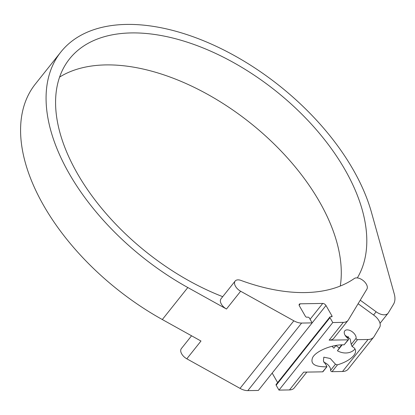 <?xml version="1.0" encoding="UTF-8"?>
<svg xmlns="http://www.w3.org/2000/svg" width="415" height="415" viewBox="0 0 415 415"><rect width="100%" height="100%" fill="white"/><g stroke="black" fill="none" stroke-linecap="round" stroke-linejoin="round"><path stroke-width="0.62" d="M336.057 345.43L333.862 348.19A14.841 12.149 31 0 1 332.088 346.25M306.856 372.094L294.23 387.947A13.84 7.901 -141.5 0 1 289.504 389.929L278.968 390.105L332.783 322.538L329.977 317.662A1.105 0.633 -141.5 0 1 329.93 316.956A1.105 0.633 -141.5 0 1 330.309 316.795L331.637 316.775A1.105 0.633 -141.5 0 0 332.016 316.614A1.105 0.633 -141.5 0 0 331.964 315.914L325.988 305.518A2.77 1.582 -141.5 0 0 322.725 303.432L300.263 303.806A2.77 1.582 -141.5 0 0 299.319 304.205A2.77 1.582 -141.5 0 0 299.443 305.964L305.419 316.36A1.105 0.633 -141.5 0 0 306.721 317.19L308.049 317.169A1.105 0.633 -141.5 0 1 309.357 318.004L312.163 322.886L258.343 390.453L247.807 390.629A13.84 7.901 -141.5 0 1 240.026 388.373L186.823 358.809A8.305 4.741 -141.5 0 1 181.339 348.621L191.559 335.787M322.605 371.835L326.989 366.642L322.984 371.674A1.105 0.633 -141.5 0 1 322.605 371.835L303.666 372.151L289.504 389.929M358.109 303.733L374.008 315.322A11.075 6.318 -141.5 0 1 379.663 327.279L374.102 336.529A16.61 9.478 -141.5 0 1 373.692 337.115L348.201 369.117A16.61 9.478 -141.5 0 1 342.525 371.498L332.031 371.674A1.105 0.633 -141.5 0 1 331.03 371.218A1.105 0.633 -141.5 0 1 330.599 370.325L335.46 364.22L330.283 358.503L323.809 357.175L323.415 361.097L326.444 365.475L326.605 366.813C314.627 366.943 309.995 363.794 312.713 357.377C316.344 350.779 332.576 344.3 344.102 344.844L348.102 339.828L329.157 340.144L343.319 322.362L332.783 322.538M312.163 322.886L301.627 323.062A13.84 7.901 -141.5 0 1 293.841 320.805L240.643 291.242A8.305 4.741 -141.5 0 1 235.155 281.054A8.305 4.741 -141.5 0 1 240.939 280.421A181.049 103.325 -141.5 0 0 354.28 278.527A8.305 4.741 -141.5 0 1 363.447 280.779A8.305 4.741 -141.5 0 1 366.896 289.125L348.387 319.892A13.84 7.901 -141.5 0 1 348.05 320.38A13.84 7.901 -141.5 0 1 343.319 322.362M235.155 281.054L220.993 298.836A8.305 4.741 -141.5 0 0 226.481 309.019L187.819 287.533A192.124 109.648 -141.5 0 1 60.927 51.927A192.124 109.648 -141.5 0 1 226.44 51.336A192.124 109.648 -141.5 0 1 371.477 212.402L394.25 293.908A27.686 15.801 -141.5 0 1 393.487 304.304L388.347 312.843A11.075 6.318 -141.5 0 1 388.077 313.232A11.075 6.318 -141.5 0 1 376.14 311.779L360.236 300.195M222.72 296.673A181.049 103.325 -141.5 0 1 69.59 58.826A181.049 103.325 -141.5 0 1 270.124 86.548A181.049 103.325 -141.5 0 1 357.325 277.915M323.819 362.243A6.92 3.948 -141.5 0 1 330.599 370.325M335.46 364.22L337.462 364.858C345.036 362.518 350.473 359.406 353.772 355.52L354.597 354.343C356.49 350.971 355.655 348.351 352.096 346.489L351.23 344.419L356.091 338.318A1.105 0.633 -141.5 0 0 356.521 339.211A1.105 0.633 -141.5 0 0 357.523 339.667L368.022 339.496A16.61 9.478 -141.5 0 0 373.692 337.115M344.102 344.844L348.481 339.667A1.105 0.633 -141.5 0 0 347.967 338.453A6.92 3.948 -141.5 0 1 344.766 330.859A6.92 3.948 -141.5 0 1 351.764 331.445A6.92 3.948 -141.5 0 1 356.091 338.318M345.104 335.299L350.125 338.905L351.23 344.419M348.481 339.667A1.105 0.633 -141.5 0 1 348.102 339.828M186.823 358.809L200.985 341.026L162.322 319.54A192.124 109.648 -141.5 0 1 35.436 83.934L60.927 51.927M59.646 77.06A181.049 103.325 -141.5 0 1 241.929 116.522A181.049 103.325 -141.5 0 1 340.274 286.049M348.05 320.38L333.883 338.158A13.84 7.901 -141.5 0 1 329.157 340.144M278.968 390.105L276.162 385.229A1.105 0.633 -141.5 0 1 276.11 384.523L329.93 316.956M277.64 382.604L272.173 373.09M355.001 348.942A14.841 12.149 31 0 1 337.437 350.794L341.55 344.86M335.984 345.524A15.059 12.331 -149 0 0 339.205 347.806M348.465 336.944L347.537 338.111M342.178 344.839L337.437 350.794M347.173 337.8L348.092 336.648M247.807 390.629L301.627 323.062M352.096 346.489L357.523 339.667M332.031 371.674L337.462 364.858M240.026 388.373L293.841 320.805M226.481 309.019L240.643 291.242M162.322 319.54L187.819 287.533M373.573 315.006L376.14 311.779M342.525 371.498L368.022 339.496M355.09 349.103A17.165 14.053 31 0 1 354.726 349.259M336.342 345.835A17.165 14.053 31 0 1 335.979 345.534M299.142 305.212L300.263 303.806M310.093 319.291L322.725 303.432M312.158 322.88L325.988 305.518M331.274 316.78L331.964 315.914M276.162 385.229L329.977 317.662M380.026 323.342L388.077 313.232"/></g></svg>
